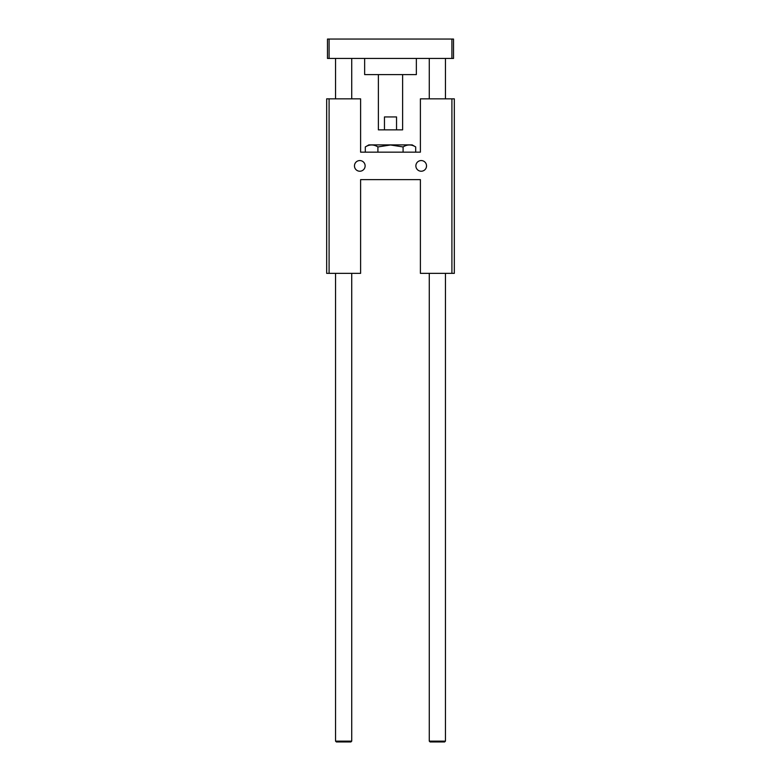 <?xml version="1.0" encoding="UTF-8"?>
<svg xmlns="http://www.w3.org/2000/svg" width="781" height="781" viewBox="0 0 781 781"><rect width="100%" height="100%" fill="white"/><g stroke="black" fill="none" stroke-linecap="round" stroke-linejoin="round"><path stroke-width="1.17" d="M329.094 273.35L329.094 98.836L326.673 98.836L326.673 273.35L360.607 273.35L360.607 179.63L420.393 179.63L420.393 273.35L454.327 273.35L454.327 98.836L451.906 98.836L451.906 273.35M365.127 165.894A5.33 5.33 0 0 1 357.132 170.512A5.33 5.33 0 0 1 357.132 161.276A5.33 5.33 0 0 1 365.127 165.894M426.533 165.894A5.33 5.33 0 0 1 418.538 170.512A5.33 5.33 0 0 1 418.538 161.276A5.33 5.33 0 0 1 426.533 165.894M451.906 98.836L420.393 98.836L420.393 152.158L360.607 152.158L360.607 98.836L329.094 98.836M415.687 146.935C411.489 144.309 407.291 144.309 403.094 146.935L390.5 144.983L377.906 146.935C373.709 144.309 369.511 144.309 365.313 146.935L368.847 144.885L412.153 144.885L415.687 146.935L415.687 152.158M403.094 146.935L403.094 152.158M377.906 146.935L377.906 152.158M365.313 146.935L365.313 152.158M329.094 39.05L329.094 58.438L327.483 58.438L327.483 39.05L453.517 39.05L453.517 58.438L451.906 58.438L451.906 39.05M329.094 58.438L451.906 58.438M364.649 58.438L364.649 74.595L416.351 74.595L416.351 58.438M396.543 129.861L384.457 129.861L384.457 116.935L396.543 116.935L396.543 129.861L402.615 129.861L402.615 74.595M378.385 74.595L378.385 129.861L384.457 129.861M335.557 741.14L336.367 741.95L350.913 741.95L351.723 741.14L335.557 741.14L335.557 273.35M335.557 58.438L335.557 98.836M429.277 741.14L430.087 741.95L444.633 741.95L445.443 741.14L429.277 741.14L429.277 273.35M429.277 58.438L429.277 98.836M351.723 58.438L351.723 98.836M351.723 273.35L351.723 741.14M445.443 58.438L445.443 98.836M445.443 273.35L445.443 741.14"/></g></svg>
